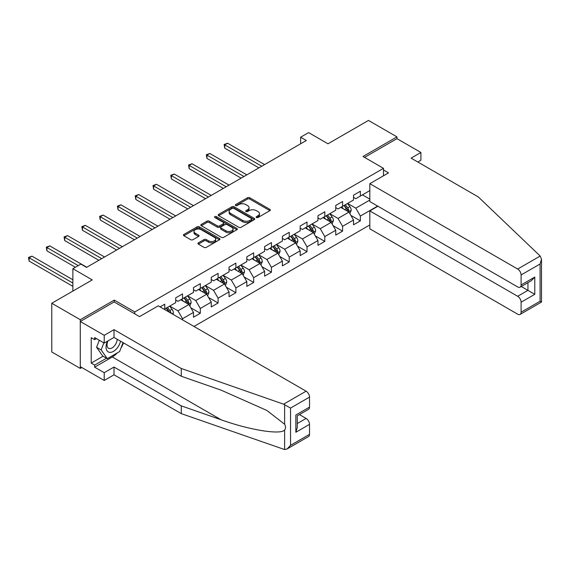 <?xml version="1.0" encoding="UTF-8"?>
<svg xmlns="http://www.w3.org/2000/svg" width="570" height="570" viewBox="0 0 570 570"><rect width="100%" height="100%" fill="white"/><g stroke="black" fill="none" stroke-linecap="round" stroke-linejoin="round"><path stroke-width="0.85" d="M256.436 217.526A1.104 0.641 0 0 0 258.003 217.526L269.888 210.658A1.582 0.912 0 0 0 270.351 210.009A1.582 0.912 0 0 0 269.888 209.368L249.745 197.74A1.582 0.912 0 0 0 247.508 197.74L235.624 204.602A1.104 0.641 0 0 0 235.296 205.058A1.104 0.641 0 0 0 235.624 205.506A1.104 0.641 0 0 0 237.191 205.506L238.73 204.616A5.066 2.921 0 0 1 245.891 204.616L247.565 205.585A5.066 2.921 0 0 1 249.047 207.658A5.066 2.921 0 0 1 247.565 209.724L246.026 210.608A1.104 0.641 0 0 0 245.706 211.064A1.104 0.641 0 0 0 246.026 211.513A1.104 0.641 0 0 0 247.594 211.513L249.133 210.629A5.066 2.921 0 0 1 256.293 210.629L257.975 211.598A5.066 2.921 0 0 1 259.457 213.665A5.066 2.921 0 0 1 257.975 215.731L256.436 216.621A1.104 0.641 0 0 0 256.108 217.07A1.104 0.641 0 0 0 256.436 217.526L256.436 216.621M198.388 242.834A1.582 0.912 0 0 0 197.925 243.476A1.582 0.912 0 0 0 198.388 244.124L204.039 247.387A1.582 0.912 0 0 0 206.276 247.387L219.479 239.763A1.582 0.912 0 0 0 219.942 239.115A1.582 0.912 0 0 0 219.479 238.467L199.343 226.839A1.582 0.912 0 0 0 197.099 226.839L183.896 234.462A1.582 0.912 0 0 0 183.433 235.111A1.582 0.912 0 0 0 183.896 235.759L190.722 239.699A1.582 0.912 0 0 0 192.959 239.699L198.609 236.436A1.582 0.912 0 0 0 199.072 235.788A1.582 0.912 0 0 0 198.609 235.146L195.225 233.187A4.232 2.444 0 0 1 193.985 231.463A4.232 2.444 0 0 1 196.6 229.204A4.232 2.444 0 0 1 201.217 229.731L214.477 237.391A4.232 2.444 0 0 1 215.716 239.115A4.232 2.444 0 0 1 213.102 241.374A4.232 2.444 0 0 1 208.485 240.846L206.276 239.571A1.582 0.912 0 0 0 204.039 239.571L198.388 242.834L198.388 244.124L204.039 240.882L204.039 239.571M417.824 162.023L420.902 160.241L420.902 152.475L396.962 138.66L396.962 136.878L368.462 120.427L327.992 143.79L308.612 132.603L300.632 137.206L306.332 140.498L86.547 267.394L80.847 264.102L72.867 268.705L72.867 291.085M114.249 302.007L114.249 300.105L80.277 319.713L51.777 303.261L92.247 279.899L72.867 268.705M114.249 300.105L134.769 311.947L383.51 168.342L383.51 175.774M396.962 136.878L362.99 156.493L383.51 168.342M238.837 227.295A1.582 0.912 0 0 0 241.074 227.295L254.277 219.671A1.582 0.912 0 0 0 254.747 219.022A1.582 0.912 0 0 0 254.277 218.381L234.142 206.753A1.582 0.912 0 0 0 231.905 206.753L218.695 214.377A1.582 0.912 0 0 0 218.232 215.018A1.582 0.912 0 0 0 218.695 215.667L238.837 227.295M215.282 217.761A1.104 0.641 0 0 1 216.401 217.918L216.401 216.6L236.878 228.428A1.582 0.912 0 0 1 237.341 229.069A1.582 0.912 0 0 1 236.878 229.717L223.675 237.341A1.582 0.912 0 0 1 221.438 237.341L201.296 225.713L201.296 224.416A1.582 0.912 0 0 0 200.832 225.065A1.582 0.912 0 0 0 201.296 225.713M201.296 224.416L206.946 221.16A1.582 0.912 0 0 1 209.19 221.16L217.355 225.87A1.582 0.912 0 0 0 219.593 225.87L223.34 223.711A1.582 0.912 0 0 0 223.803 223.062A1.582 0.912 0 0 0 223.34 222.414L214.84 217.505A1.104 0.641 0 0 1 214.512 217.056A1.104 0.641 0 0 1 215.196 216.465A1.104 0.641 0 0 1 216.401 216.6M80.277 319.713L80.277 368.42L51.777 351.968L51.777 303.261M134.769 313.856L134.769 311.947M193.992 326.46L369.83 224.943M369.83 190.587L360.368 196.052L360.368 191.242L353.528 195.189L353.528 199.999L342.584 206.319L342.584 201.509L335.744 205.457L335.744 210.266L324.8 216.586L324.8 211.776L317.96 215.724L317.96 220.533L307.016 226.853L307.016 222.043L300.176 225.991L300.176 230.8L289.232 237.12L289.232 232.311L282.392 236.258L282.392 241.067L271.448 247.387L271.448 242.578L264.608 246.525L264.608 251.334L253.664 257.654L253.664 252.845L246.824 256.799L246.824 261.602L235.88 267.921L235.88 263.112L229.04 267.066L229.04 271.869L218.096 278.189L218.096 273.379L211.256 277.334L211.256 282.136L200.319 288.456L200.319 283.646L193.479 287.601L193.479 292.403L182.535 298.723L182.535 293.913L175.695 297.868L175.695 302.67L164.751 308.99L164.751 304.18L160.077 306.881M377.639 206.084L360.368 216.059L360.368 220.861L353.528 224.808L353.528 220.006L342.584 226.326L342.584 231.128L335.744 235.075L335.744 230.273L324.8 236.593L324.8 241.395L317.96 245.342L317.96 240.54L307.016 246.86L307.016 251.662L300.176 255.609L300.176 250.807L289.232 257.127L289.232 261.929L282.392 265.877L282.392 261.074L271.448 267.394L271.448 272.196L264.608 276.144L264.608 271.341L253.664 277.661L253.664 282.464L246.824 286.411L246.824 281.608L235.88 287.928L235.88 292.731L229.04 296.678L229.04 291.876L218.096 298.195L218.096 302.998L211.256 306.945L211.256 302.143L200.319 308.463L200.319 313.265L193.479 317.212L193.479 312.41L182.535 318.73L182.535 319.848M164.751 308.99L164.238 309.282M180.711 299.77L188.919 304.515L177.975 310.828L169.767 306.09M175.695 300.034L177.975 301.352L182.535 298.723M177.975 310.828L182.535 318.73M188.919 304.515L193.479 312.41M198.495 289.503L206.696 294.248L195.759 300.561L187.551 295.823M193.479 289.767L195.759 291.085L200.319 288.456M195.759 300.561L200.319 308.463M206.696 294.248L211.256 302.143M216.272 279.236L224.48 283.981L213.536 290.294L205.328 285.556M211.256 279.5L213.536 280.818L218.096 278.189M213.536 290.294L218.096 298.195M224.48 283.981L229.04 291.876M234.056 268.969L242.264 273.714L231.32 280.027L223.112 275.289M229.04 269.232L231.32 270.55L235.88 267.921M231.32 280.027L235.88 287.928M242.264 273.714L246.824 281.608M251.84 258.702L260.048 263.447L249.104 269.76L240.896 265.022M246.824 258.965L249.104 260.283L253.664 257.654M249.104 269.76L253.664 277.661M260.048 263.447L264.608 271.341M269.624 248.435L277.832 253.173L266.888 259.493L258.68 254.754M264.608 248.698L266.888 250.016L271.448 247.387M266.888 259.493L271.448 267.394M277.832 253.173L282.392 261.074M287.408 238.167L295.616 242.906L284.672 249.225L276.464 244.487M282.392 238.431L284.672 239.749L289.232 237.12M284.672 249.225L289.232 257.127M295.616 242.906L300.176 250.807M305.192 227.9L313.4 232.638L302.456 238.958L294.248 234.22M300.176 228.164L302.456 229.482L307.016 226.853M302.456 238.958L307.016 246.86M313.4 232.638L317.96 240.54M322.976 217.633L331.184 222.371L320.24 228.691L312.032 223.953M317.96 217.897L320.24 219.215L324.8 216.586M320.24 228.691L324.8 236.593M331.184 222.371L335.744 230.273M340.76 207.366L348.968 212.104L338.024 218.424L329.816 213.686M335.744 207.63L338.024 208.948L342.584 206.319M338.024 218.424L342.584 226.326M348.968 212.104L353.528 220.006M369.83 200.063L355.808 208.157L347.6 203.419M362.42 194.862L369.83 199.144M353.528 197.363L355.808 198.681L360.368 196.052M355.808 208.157L360.368 216.059M80.277 368.42L81.816 367.529M300.632 137.206L300.632 143.79M350.849 215.367L360.368 220.861M333.065 225.635L342.584 231.128M315.281 235.902L324.8 241.395M297.497 246.169L307.016 251.662M279.713 256.436L289.232 261.929M261.929 266.703L271.448 272.196M244.145 276.97L253.664 282.464M226.361 287.237L235.88 292.731M208.577 297.504L218.096 302.998M190.8 307.772L200.319 313.265M256.878 217.676L257.975 217.049A5.066 2.921 0 0 0 259.457 214.983L259.457 213.665M249.047 207.658L249.047 208.969A5.066 2.921 0 0 1 247.565 211.035L246.468 211.669M269.866 210.672L249.745 199.058A1.582 0.912 0 0 0 247.508 199.058L236.066 205.663M254.263 219.685L234.142 208.064A1.582 0.912 0 0 0 231.905 208.064L218.716 215.681L218.695 214.377M251.484 219.479A1.104 0.641 0 0 0 251.805 219.022A1.104 0.641 0 0 0 251.484 218.574L233.807 208.364A1.104 0.641 0 0 0 232.239 208.364L230.615 209.304A5.066 2.921 0 0 0 229.133 211.37A5.066 2.921 0 0 0 230.615 213.436L242.699 220.412A5.066 2.921 0 0 0 249.86 220.412L251.484 219.479L251.484 220.797A1.104 0.641 0 0 0 251.805 220.341L251.805 219.022M229.133 211.37L229.133 212.688A5.066 2.921 0 0 0 230.615 214.755L230.615 213.436M251.484 220.797L249.86 221.73A5.066 2.921 0 0 1 242.699 221.73L230.615 214.755M201.317 225.72L206.946 222.471L206.946 221.16M223.803 223.062L223.803 224.381A1.582 0.912 0 0 1 223.34 225.022L219.593 227.188A1.582 0.912 0 0 1 217.355 227.188L209.19 222.471A1.582 0.912 0 0 0 206.946 222.471M216.401 217.918L236.856 229.731M225.834 230.764A4.232 2.444 0 0 0 230.444 231.299A4.232 2.444 0 0 0 233.059 229.04A4.232 2.444 0 0 0 231.819 227.309L227.145 224.616A1.582 0.912 0 0 0 224.908 224.616L221.16 226.774A1.582 0.912 0 0 0 220.697 227.423A1.582 0.912 0 0 0 221.16 228.071L225.834 230.764L225.834 232.083A4.232 2.444 0 0 0 230.444 232.61A4.232 2.444 0 0 0 233.059 230.351L233.059 229.04M220.697 227.423L220.697 228.741A1.582 0.912 0 0 0 221.16 229.382L221.16 228.071M225.834 232.083L221.16 229.382M215.716 239.115L215.716 240.433A4.232 2.444 0 0 1 213.102 242.692A4.232 2.444 0 0 1 208.485 242.157L206.276 240.882A1.582 0.912 0 0 0 204.039 240.882M193.985 231.463L193.985 232.774A4.232 2.444 0 0 0 195.225 234.505L195.225 233.187M198.588 236.45L195.225 234.505M219.457 239.778L199.343 228.157A1.582 0.912 0 0 0 197.099 228.157L183.918 235.766M349.866 213.665L351.227 210.252A4.275 2.465 -120 0 0 349.859 206.611L347.508 203.476M343.404 208.898L341.808 206.76M264.608 164.588L227.594 143.22L224.744 144.865L224.744 148.157L258.908 167.879M348.306 211.727L348.918 210.43A4.275 2.465 -120 0 0 347.693 207.865L345.342 204.723M344.273 205.343L346.881 208.827A2.173 1.254 60 0 1 347.28 209.489L348.918 210.43M343.974 205.513L346.325 208.656A4.275 2.465 60 0 1 347.55 211.221M224.744 148.157L224.117 144.502L261.758 166.233M224.117 144.502L227.594 143.22M107.481 341.195A10.481 6.049 120 0 0 109.746 352.367A10.481 6.049 120 0 0 120.548 341.188M108.043 340.874A7.175 4.14 120 0 0 108.514 348.249A7.175 4.14 120 0 0 109.568 348.576A7.175 4.14 120 0 0 117.171 339.243M123.07 342.641L119.607 351.569L107.295 358.68L102.735 356.043L96.579 347.287L99.315 340.247M107.295 358.68L101.139 349.923L103.875 342.884M96.579 347.287L101.139 349.923M540.189 256.044L541.5 259.236L540.082 264.003L521.101 274.961A4.838 2.793 -120 0 0 517.681 269.04L540.189 256.044L478.351 196.971L411.098 158.139L420.902 152.475M377.924 206.247L369.83 210.921L369.83 228.827L517.681 314.184A4.838 2.793 -120 0 0 520.104 314.426A4.838 2.793 -120 0 0 521.101 312.21L521.101 302.207A4.838 2.793 -120 0 0 517.681 296.286L527.941 290.365L534.781 294.312L521.101 302.207M369.83 210.921L517.681 296.286M383.51 169.988L388.526 172.881L369.83 183.675L369.83 201.573L517.681 286.938A4.838 2.793 -120 0 0 520.104 287.18A4.838 2.793 -120 0 0 521.101 284.964L521.101 274.961M369.83 183.675L517.681 269.04M396.962 138.66L364.529 157.384M521.265 286.503L527.941 290.365L527.941 282.649M521.101 284.964L534.781 277.07L531.361 280.675L520.104 287.18M521.101 312.21L540.082 301.252L540.802 301.673M117.335 352.88A18.14 10.474 -60 0 1 112.311 356.97L94.641 367.166L104.217 372.695L114.021 367.037L181.281 405.868L181.281 413.635L284.622 449.573L287.123 448.932L290.543 445.327L309.524 434.368A4.838 2.793 60 0 1 308.52 436.577L287.123 448.932M181.281 405.868L221.032 419.741C249.275 430.001 280.91 435.095 284.622 429.98C285.862 428.419 285.862 426.51 284.622 424.244L266.867 410.45L221.032 390.122L181.281 376.25L114.021 337.419L104.217 343.083L94.641 337.554L94.641 339.656L91.221 337.682L91.221 363.09L94.641 365.064L106.497 358.216M104.217 372.695L104.217 380.461L80.277 366.645L80.277 321.494L114.135 301.943L139.557 316.621L158.253 305.826L306.104 391.191A4.838 2.793 60 0 1 309.524 397.112L309.524 407.115A4.838 2.793 60 0 1 308.52 409.331L297.262 415.836L297.262 427.493L295.844 432.26L295.844 415.017C297.69 416.079 297.69 416.079 295.844 415.017L309.524 407.115M114.021 367.037L114.021 374.803L104.217 380.461M181.281 413.635L114.021 374.803M309.524 397.112L290.543 408.07L283.603 404.18L181.281 368.484L114.021 329.652L104.217 335.317L104.217 343.083M104.217 335.317L80.277 321.494M94.641 367.166L94.641 365.064M114.021 329.652L114.021 337.419M181.281 368.484L181.281 376.25M297.262 423.546L306.104 418.437A4.838 2.793 60 0 1 309.524 424.365L309.524 434.368M306.104 418.437L299.428 414.582M123.512 342.898A18.14 10.474 -60 0 1 120.94 348.135M96.465 338.601L94.641 339.656M91.221 363.09L103.077 356.243M332.082 223.932L333.443 220.519A4.275 2.465 -120 0 0 332.075 216.878L329.724 213.743M325.62 219.165L324.024 217.028M246.824 174.855L209.81 153.487L206.96 155.133L206.96 158.424L241.124 178.146M330.522 221.994L331.134 220.704A4.275 2.465 -120 0 0 329.909 218.132L327.558 214.99M326.489 215.61L329.097 219.094A2.173 1.254 60 0 1 329.496 219.756L331.134 220.704M326.19 215.781L328.541 218.923A4.275 2.465 60 0 1 329.766 221.488M206.96 158.424L206.333 154.769L243.974 176.501M206.333 154.769L209.81 153.487M314.298 234.199L315.659 230.786A4.275 2.465 -120 0 0 314.291 227.145L311.94 224.01M307.843 229.432L306.24 227.295M229.04 185.122L192.026 163.754L189.176 165.4L189.176 168.691L223.34 188.413M312.738 232.261L313.35 230.971A4.275 2.465 -120 0 0 312.125 228.399L309.774 225.257M308.705 225.877L311.313 229.361A2.173 1.254 60 0 1 311.712 230.023L313.35 230.971M308.406 226.048L310.757 229.19A4.275 2.465 60 0 1 311.982 231.755M189.176 168.691L188.549 165.036L226.19 186.768M188.549 165.036L192.026 163.754M296.521 244.466L297.875 241.053A4.275 2.465 -120 0 0 296.514 237.412L294.156 234.277M290.059 239.699L288.456 237.562M211.256 195.389L174.242 174.021L171.392 175.667L171.392 178.959L205.556 198.681M294.954 242.528L295.566 241.238A4.275 2.465 -120 0 0 294.348 238.666L291.99 235.524M290.921 236.144L293.529 239.628A2.173 1.254 60 0 1 293.928 240.291L295.566 241.238M290.622 236.315L292.98 239.457A4.275 2.465 60 0 1 294.198 242.022M171.392 178.959L170.765 175.304L208.406 197.035M170.765 175.304L174.242 174.021M278.737 254.733L280.091 251.32A4.275 2.465 -120 0 0 278.73 247.679L276.372 244.544M272.275 249.966L270.672 247.829M193.472 205.656L156.458 184.288L153.615 185.934L153.615 189.226L187.772 208.948M277.17 252.795L277.782 251.505A4.275 2.465 -120 0 0 276.564 248.933L274.206 245.791M273.137 246.411L275.752 249.895A2.173 1.254 60 0 1 276.144 250.558L277.782 251.505M272.838 246.582L275.196 249.724A4.275 2.465 60 0 1 276.414 252.289M153.615 189.226L152.988 185.571L190.622 207.302M152.988 185.571L156.458 184.288M260.953 265L262.307 261.587A4.275 2.465 -120 0 0 260.946 257.946L258.588 254.811M254.491 260.233L252.888 258.096M175.695 215.923L138.681 194.555L135.831 196.201L135.831 199.493L169.995 219.215M259.386 263.062L259.998 261.772A4.275 2.465 -120 0 0 258.78 259.2L256.422 256.058M255.353 256.678L257.968 260.162A2.173 1.254 60 0 1 258.36 260.825L259.998 261.772M255.054 256.849L257.412 259.991A4.275 2.465 60 0 1 258.63 262.556M135.831 199.493L135.204 195.838L172.845 217.569M135.204 195.838L138.681 194.555M243.169 275.267L244.523 271.854A4.275 2.465 -120 0 0 243.162 268.214L240.811 265.079M236.707 270.501L235.111 268.363M157.911 226.19L120.897 204.822L118.047 206.468L118.047 209.76L152.211 229.482M241.609 273.329L242.214 272.04A4.275 2.465 -120 0 0 240.996 269.467L238.645 266.325M237.569 266.945L240.184 270.429A2.173 1.254 60 0 1 240.576 271.092L242.214 272.04M237.277 267.116L239.628 270.258A4.275 2.465 60 0 1 240.846 272.823M118.047 209.76L117.42 206.105L155.061 227.836M117.42 206.105L120.897 204.822M225.385 285.534L226.739 282.121A4.275 2.465 -120 0 0 225.378 278.481L223.027 275.346M218.923 280.768L217.327 278.63M140.127 236.457L103.113 215.09L100.263 216.735L100.263 220.027L134.427 239.749M223.825 283.596L224.43 282.307A4.275 2.465 -120 0 0 223.212 279.735L220.861 276.592M219.785 277.212L222.4 280.697A2.173 1.254 60 0 1 222.792 281.359L224.43 282.307M219.493 277.383L221.844 280.526A4.275 2.465 60 0 1 223.062 283.091M100.263 220.027L99.636 216.372L137.277 238.103M99.636 216.372L103.113 215.09M207.601 295.802L208.955 292.389A4.275 2.465 -120 0 0 207.594 288.748L205.243 285.613M201.139 291.035L199.543 288.897M122.343 246.724L85.329 225.357L82.479 227.003L82.479 230.294L116.643 250.016M206.041 293.863L206.654 292.574A4.275 2.465 -120 0 0 205.428 290.002L203.077 286.86M202.001 287.48L204.616 290.964A2.173 1.254 60 0 1 205.008 291.626L206.654 292.574M201.709 287.651L204.06 290.793A4.275 2.465 60 0 1 205.286 293.358M82.479 230.294L81.852 226.639L119.493 248.37M81.852 226.639L85.329 225.357M189.817 306.069L191.171 302.656A4.275 2.465 -120 0 0 189.81 299.015L187.459 295.88M183.355 301.302L181.759 299.165M104.559 256.992L67.545 235.624L64.695 237.27L64.695 240.561L98.859 260.283M188.257 304.131L188.869 302.841A4.275 2.465 -120 0 0 187.644 300.269L185.293 297.127M184.224 297.747L186.832 301.231A2.173 1.254 60 0 1 187.224 301.893L188.869 302.841M183.925 297.918L186.276 301.06A4.275 2.465 60 0 1 187.502 303.625M64.695 240.561L64.068 236.906L101.709 258.637M64.068 236.906L67.545 235.624M172.917 314.291L173.387 312.923A4.275 2.465 -120 0 0 172.026 309.282L169.675 306.147M86.775 267.259L49.761 245.891L46.911 247.537L46.911 250.829L75.375 267.259M171.107 313.251L171.085 313.108A4.275 2.465 -120 0 0 169.86 310.536L167.509 307.394M166.44 308.014L169.048 311.498A2.173 1.254 60 0 1 169.44 312.161L171.085 313.108M166.141 308.185L168.492 311.327A4.275 2.465 60 0 1 168.941 311.997M46.911 250.829L46.284 247.173L78.225 265.613M46.284 247.173L49.761 245.891M72.867 279.763L31.977 256.158L29.127 257.804L29.127 261.096L72.867 286.347M29.127 261.096L28.5 257.44L72.867 283.055M28.5 257.44L31.977 256.158M257.975 217.049L257.975 215.731M246.026 211.513L246.026 210.608M247.565 211.035L247.565 209.724M235.624 205.506L235.624 204.602M247.508 199.058L247.508 197.74M249.745 199.058L249.745 197.74M269.888 210.658L269.888 209.368M231.905 208.064L231.905 206.753M234.142 208.064L234.142 206.753M254.277 219.671L254.277 218.381M242.699 221.73L242.699 220.412M249.86 221.73L249.86 220.412M209.19 222.471L209.19 221.16M217.355 227.188L217.355 225.87M219.593 227.188L219.593 225.87M223.34 225.022L223.34 223.711M236.878 229.717L236.878 228.428M206.276 240.882L206.276 239.571M208.485 242.157L208.485 240.846M198.609 236.436L198.609 235.146M183.896 235.759L183.896 234.462M197.099 228.157L197.099 226.839M199.343 228.157L199.343 226.839M219.479 239.763L219.479 238.467M348.548 211.862L351.198 210.337M347.693 207.865L349.859 206.611M344.658 209.618L346.325 208.656M540.082 301.252L540.082 264.003M534.781 277.07L534.781 294.312M284.622 449.573L284.622 429.98M284.622 424.244L284.622 404.657M290.543 408.07L290.543 445.327M309.524 424.365L295.844 432.26M283.603 404.18L306.104 391.191M112.311 356.97L221.032 419.741M330.764 222.129L333.414 220.604M329.909 218.132L332.075 216.878M326.874 219.885L328.541 218.923M312.98 232.396L315.63 230.871M312.125 228.399L314.291 227.145M309.09 230.152L310.757 229.19M295.196 242.663L297.846 241.138M294.348 238.666L296.514 237.412M291.306 240.419L292.98 239.457M277.412 252.93L280.062 251.406M276.564 248.933L278.73 247.679M273.522 250.686L275.196 249.724M259.628 263.197L262.278 261.673M258.78 259.2L260.946 257.946M255.738 260.953L257.412 259.991M241.844 273.465L244.494 271.94M240.996 269.467L243.162 268.214M237.954 271.22L239.628 270.258M224.06 283.732L226.71 282.207M223.212 279.735L225.378 278.481M220.17 281.487L221.844 280.526M206.276 293.999L208.926 292.474M205.428 290.002L207.594 288.748M202.386 291.755L204.06 290.793M188.492 304.266L191.142 302.741M187.644 300.269L189.81 299.015M184.602 302.022L186.276 301.06M172.019 313.778L173.358 313.008M169.86 310.536L172.026 309.282M168.136 311.534L168.492 311.327M541.5 259.236L541.5 302.072L520.104 314.426"/></g></svg>
